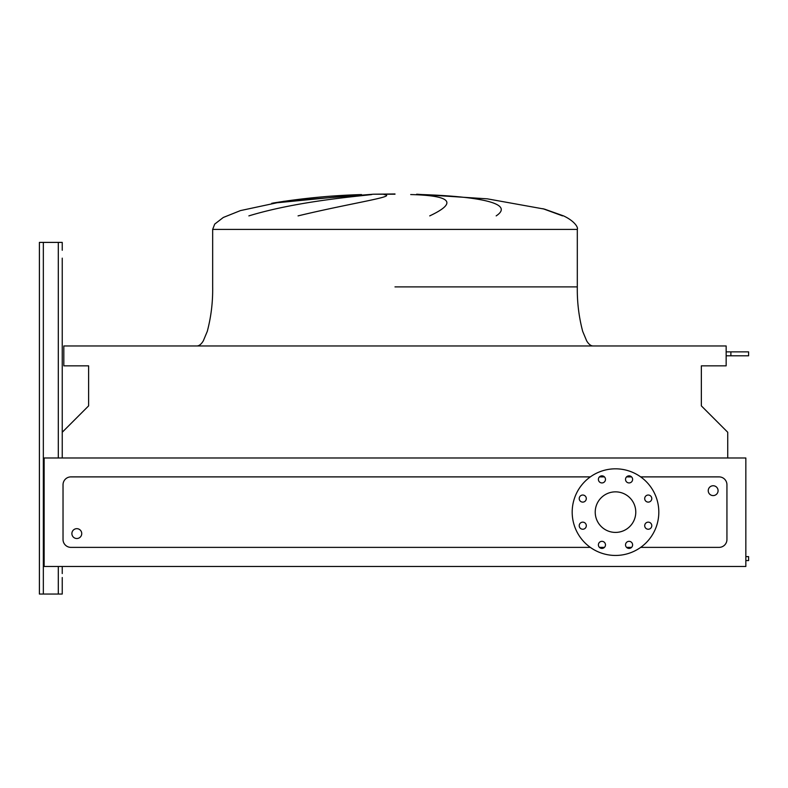 <?xml version="1.0" encoding="UTF-8"?>
<svg xmlns="http://www.w3.org/2000/svg" width="788" height="788" viewBox="0 0 788 788"><rect width="100%" height="100%" fill="white"/><g stroke="black" fill="none" stroke-linecap="round" stroke-linejoin="round"><path stroke-width="1.18" d="M727.728 457.986L727.728 432.257L701.35 405.869L701.35 365.839L726.152 365.839L726.152 345.962L63.818 345.962L63.818 365.839L88.62 365.839L88.62 405.869L62.242 432.257L62.242 457.986L62.242 258.149M62.242 577.505L62.242 594.044L62.242 577.505M39.4 590.104L39.4 242.399L62.242 242.399L62.242 250.269M39.4 246.329L39.4 594.044L62.242 594.044L62.242 581.436M62.242 573.565L62.242 566.474M745.842 556.633L748.6 556.633L748.6 560.573L745.842 560.573M726.152 351.862L748.6 351.862L748.6 355.802L726.152 355.802M730.88 351.862L730.88 355.802M394.985 193.956L373.315 194.212L394.985 194.212M361.505 194.557L271.761 203.274M248.87 215.882C295.914 201.541 353.379 196.744 371.719 194.557M384.081 194.557C398.373 196.399 351.428 202.999 298.061 215.882M71.885 533.594A4.925 4.925 0 0 1 76.81 528.669A4.925 4.925 0 0 1 81.735 533.594A4.925 4.925 0 0 1 76.81 538.519A4.925 4.925 0 0 1 71.885 533.594M718.085 490.678A4.925 4.925 0 0 0 713.16 485.753A4.925 4.925 0 0 0 708.235 490.678A4.925 4.925 0 0 0 713.16 495.593A4.925 4.925 0 0 0 718.085 490.678M644.702 525.695A3.546 3.546 0 0 0 648.248 529.24A3.546 3.546 0 0 0 651.784 525.695A3.546 3.546 0 0 0 648.248 522.149A3.546 3.546 0 0 0 644.702 525.695M644.702 498.568A3.546 3.546 0 0 0 648.248 502.114A3.546 3.546 0 0 0 651.784 498.568A3.546 3.546 0 0 0 648.248 495.031A3.546 3.546 0 0 0 644.702 498.568M625.524 479.39A3.546 3.546 0 0 0 629.06 482.936A3.546 3.546 0 0 0 632.606 479.39A3.546 3.546 0 0 0 629.06 475.844A3.546 3.546 0 0 0 625.524 479.39M598.397 479.39A3.546 3.546 0 0 0 601.943 482.936A3.546 3.546 0 0 0 605.48 479.39A3.546 3.546 0 0 0 601.943 475.844A3.546 3.546 0 0 0 598.397 479.39M579.219 498.568A3.546 3.546 0 0 0 582.756 502.114A3.546 3.546 0 0 0 586.302 498.568A3.546 3.546 0 0 0 582.756 495.031A3.546 3.546 0 0 0 579.219 498.568M579.219 525.695A3.546 3.546 0 0 0 582.756 529.24A3.546 3.546 0 0 0 586.302 525.695A3.546 3.546 0 0 0 582.756 522.149A3.546 3.546 0 0 0 579.219 525.695M598.397 544.872A3.546 3.546 0 0 0 601.943 548.418A3.546 3.546 0 0 0 605.48 544.872A3.546 3.546 0 0 0 601.943 541.336A3.546 3.546 0 0 0 598.397 544.872M625.524 544.872A3.546 3.546 0 0 0 629.06 548.418A3.546 3.546 0 0 0 632.606 544.872A3.546 3.546 0 0 0 629.06 541.336A3.546 3.546 0 0 0 625.524 544.872M615.507 468.821A43.32 43.32 0 0 1 658.817 512.131A43.32 43.32 0 0 1 615.507 555.451A43.32 43.32 0 0 1 572.187 512.131A43.32 43.32 0 0 1 615.507 468.821M615.507 532.412A20.281 20.281 0 0 1 595.226 512.131A20.281 20.281 0 0 1 615.507 491.85A20.281 20.281 0 0 1 635.778 512.131A20.281 20.281 0 0 1 615.507 532.412M640.683 547.374L719.07 547.374A7.88 7.88 0 0 0 726.94 539.504L726.94 484.768A7.88 7.88 0 0 0 719.07 476.888L640.683 476.888M631.572 476.888L626.549 476.888M604.455 476.888L599.432 476.888M590.32 476.888L70.9 476.888A7.88 7.88 0 0 0 63.03 484.768L63.03 539.504A7.88 7.88 0 0 0 70.9 547.374L590.32 547.374M599.432 547.374L604.455 547.374M626.549 547.374L631.572 547.374M562.563 215.882L542.912 208.682M429.726 215.882C457.779 202.693 451.445 195.591 410.706 194.557M421.728 194.557C476.809 196.399 515.677 202.999 496.174 215.882M44.128 566.474L745.842 566.474L745.842 457.986L44.128 457.986L44.128 566.474M58.302 594.044L58.302 566.474M58.302 457.986L58.302 242.399M43.34 594.044L43.34 242.399M394.985 286.891L577.308 286.891L394.985 286.891M373.315 194.212L283.828 201.304L240.429 210.603L223.299 217.468L214.71 224.107L212.661 229.397L577.308 229.397L577.308 286.891C577.062 301.971 578.855 316.786 582.677 331.334L586.676 340.899C588.735 344.257 590.862 345.942 593.059 345.962M748.6 556.633L748.6 560.573M748.6 351.862L748.6 355.802M212.661 229.397L212.661 286.891C212.908 301.971 211.115 316.786 207.293 331.334L203.294 340.899C201.236 344.257 199.108 345.942 196.911 345.962M577.308 229.397C578.422 227.427 574.354 220.906 563.519 215.882L544.478 209.115L487.339 198.842L416.655 194.212M360.52 194.597C331.167 195.503 302.011 198.32 273.042 203.048"/></g></svg>
